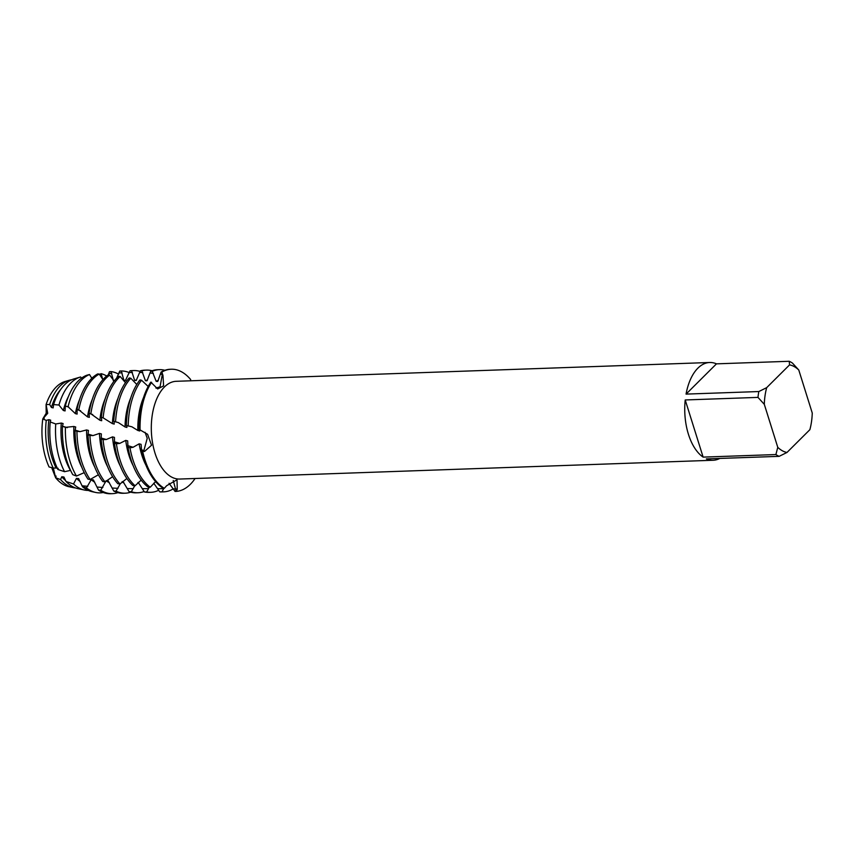 <?xml version="1.0" encoding="UTF-8"?>
<svg xmlns="http://www.w3.org/2000/svg" width="855" height="855" viewBox="0 0 855 855"><rect width="100%" height="100%" fill="white"/><g stroke="black" fill="none" stroke-linecap="round" stroke-linejoin="round"><path stroke-width="1.28" d="M44.214 418.362L42.782 418.918L46.202 413.243L46.074 404.575A53.128 28.931 -92 0 1 56.206 387.016A53.128 28.931 -92 0 1 67.214 381.02M141.684 452.081L141.086 444.322L139.119 443.841L133.113 447.261L129.96 447.828L127.972 447.251L127.684 440.902L125.738 440.389L119.828 443.36L116.43 443.798L114.463 443.2L114.442 437.386L112.518 436.884L106.319 439.502L103.07 439.652L101.147 439.043L101.36 433.913L99.469 433.41L93.003 435.59L89.914 435.462L88.012 434.853L88.45 430.45L86.579 429.947L80.06 431.636L76.939 431.273L75.069 430.663L75.71 426.987L73.861 426.485L65.418 427.34L62.468 426.282L63.12 423.556L61.293 423.054L55.735 423.973L50.221 421.953L50.691 420.179L48.895 419.687L46.256 420.393A54.196 29.519 -92 0 0 49.729 459.135A54.196 29.519 -92 0 0 53.181 468.048L49.056 466.948A53.128 28.931 -92 0 1 42.782 418.918L47.709 413.307L46.074 404.575A53.128 28.931 -92 0 1 56.206 387.016A53.128 28.931 -92 0 1 65.13 381.48L69.298 380.272A54.196 29.519 -92 0 1 71.649 379.77M56.109 476.075L55.628 477.742L51.706 467.642M70.954 486.997A53.128 28.931 -92 0 1 55.628 477.742L53.341 468.027M719.792 458.44A48.906 26.633 -92 0 1 713.134 460.257A48.906 26.633 -92 0 1 706.369 458.911L779.129 456.346A48.906 26.633 -92 0 1 775.891 454.55L703.131 457.115A48.906 26.633 -92 0 1 685.218 399.958L757.979 397.393A48.906 26.633 -92 0 1 758.823 391.547L686.063 394.102A48.906 26.633 -92 0 1 697.872 368.174A48.906 26.633 -92 0 1 709.693 362.499A48.906 26.633 -92 0 1 716.469 363.845L789.229 361.28A48.906 26.633 -92 0 1 792.457 363.086L798.784 370.023L812.25 413.008A44.022 23.972 -92 0 1 809.867 429.691L786.995 452.455A44.022 23.972 -92 0 1 777.772 447.325L775.891 454.55M713.134 460.257L179.7 479.046A48.906 26.633 -92 0 1 152.479 442.409A48.906 26.633 -92 0 1 164.438 386.962A48.906 26.633 -92 0 1 176.258 381.298L709.693 362.499M155.931 388.052L160.035 386.823L162.332 374.415L161.873 372.085L162.974 375.42L163.604 385.851L157.673 388.95L150.811 382.132A61.133 33.292 88 0 0 139.13 429.616L140.07 429.915A61.133 33.292 -92 0 1 151.613 382.303A61.133 33.292 -92 0 0 140.07 429.915L147.605 434.297L151.538 445.252L144.516 451.461L142.657 451.419L143.875 450.574L147.242 438.316L145.072 432.309L147.242 438.316L143.875 450.574L141.652 451.141A61.133 33.292 88 0 0 143.726 458.953A61.133 33.292 88 0 0 163.209 488.248L164.32 488.323A61.133 33.292 -92 0 1 142.657 451.419A61.133 33.292 -92 0 0 164.32 488.323L166.639 485.715L177.028 479.783L177.242 489.402L176.173 491.401L173.234 480.457L176.173 491.401L175.061 491.443L169.055 483.299M190.323 484.336A61.133 33.292 -92 0 1 176.173 491.401A61.133 33.292 -92 0 0 190.323 484.336A61.133 33.292 -92 0 0 195.079 478.501A61.133 33.292 -92 0 1 190.323 484.336M190.473 380.796L190.676 379.556A61.133 33.292 -92 0 0 161.873 372.085L162.332 374.415L160.035 386.823L156.689 388.245M789.229 361.28L789.56 364.893A44.022 23.972 -92 0 1 798.784 370.023M789.56 364.893L766.689 387.646L758.823 391.547M757.979 397.393L764.306 404.33A44.022 23.972 -92 0 1 766.689 387.646M764.306 404.33L777.772 447.325M686.063 394.102L716.469 363.845M703.131 457.115L685.218 399.958M779.129 456.346L786.995 452.455M127.972 447.251A61.133 33.292 88 0 0 130.922 459.413A61.133 33.292 88 0 0 148.011 487.051L150.224 487.243A61.133 33.292 -92 0 1 132.792 459.349A61.133 33.292 -92 0 1 129.96 447.828M150.224 487.243L155.599 481.622M145.97 465.248A51.76 28.194 -92 0 1 141.727 454.796A51.76 28.194 -92 0 1 139.119 443.841M133.166 465.697A51.76 28.194 -92 0 1 128.923 455.255A51.76 28.194 -92 0 1 125.738 440.389M114.463 443.2A61.133 33.292 88 0 0 118.108 459.862A61.133 33.292 88 0 0 132.867 485.533L135.069 485.768A61.133 33.292 -92 0 1 119.978 459.798A61.133 33.292 -92 0 1 116.43 443.798M135.069 485.768L141.193 480.115M120.352 466.146A51.76 28.194 -92 0 1 116.109 455.704A51.76 28.194 -92 0 1 112.518 436.884M101.147 439.043A61.133 33.292 88 0 0 105.304 460.311A61.133 33.292 88 0 0 117.808 483.706L119.999 483.983A61.133 33.292 -92 0 1 107.164 460.247A61.133 33.292 -92 0 1 103.07 439.652M119.999 483.983L126.871 478.501M107.548 466.606A51.76 28.194 -92 0 1 103.305 456.153A51.76 28.194 -92 0 1 99.469 433.41M88.012 434.853A61.133 33.292 88 0 0 92.49 460.76A61.133 33.292 88 0 0 102.824 481.557L105.005 481.889A61.133 33.292 -92 0 1 94.36 460.695A61.133 33.292 -92 0 1 89.914 435.462M105.005 481.889L112.614 476.716M94.734 467.054A51.76 28.194 -92 0 1 90.491 456.602A51.76 28.194 -92 0 1 86.579 429.947M75.069 430.663A61.133 33.292 88 0 0 79.675 461.219A61.133 33.292 88 0 0 87.958 479.131L90.117 479.505A61.133 33.292 -92 0 1 81.546 461.144A61.133 33.292 -92 0 1 76.939 431.273M90.117 479.505L98.389 474.76M81.92 467.503A51.76 28.194 -92 0 1 77.677 457.051A51.76 28.194 -92 0 1 73.861 426.485M62.468 426.282A59.048 32.159 88 0 0 66.84 460.727A59.048 32.159 88 0 0 72.771 474.664L76.448 476.053A59.914 32.629 -92 0 1 69.907 461.005A59.914 32.629 -92 0 1 65.418 427.34M76.448 476.053L84.228 472.644M50.221 421.953A55.404 30.171 88 0 0 53.983 459.53A55.404 30.171 88 0 0 57.894 469.47L64.542 471.682L70.463 470.41A51.76 28.194 -92 0 1 64.873 457.511A51.76 28.194 -92 0 1 61.293 423.054M64.542 471.682A57.061 31.079 -92 0 1 59.818 460.076A57.061 31.079 -92 0 1 55.735 423.973M53.181 468.048L56.109 468.016A51.76 28.194 -92 0 1 52.059 457.959A51.76 28.194 -92 0 1 48.895 419.687M56.109 468.016L58.193 468.38M80.413 377.044L73.979 378.915A55.404 30.171 88 0 0 64.681 384.675A55.404 30.171 88 0 0 53.598 404.565L58.952 405.024A57.061 31.079 -92 0 1 70.837 382.987A57.061 31.079 -92 0 1 80.413 377.044A57.061 31.079 -92 0 1 80.648 376.98L81.428 378.199M103.22 492.491A59.914 32.629 -92 0 1 95.707 492.459A59.914 32.629 -92 0 1 86.451 487.938L82.508 486.752A59.048 32.159 88 0 0 92.276 491.721L95.707 492.459M78.243 380.945A59.048 32.159 88 0 0 65.311 406.093L68.069 406.724A59.914 32.629 -92 0 1 81.471 380.058A59.914 32.629 -92 0 1 89.497 374.533L86.815 375.238A59.048 32.159 88 0 0 78.243 380.945M46.074 404.575L49.643 404.468A54.196 29.519 -92 0 1 60.203 385.915A54.196 29.519 -92 0 1 69.298 380.272M117.872 492.63A61.133 33.292 -92 0 1 112.433 493.656A61.133 33.292 -92 0 1 100.751 490.268L98.528 490.107A61.133 33.292 88 0 0 110.562 493.72L112.433 493.656M91.485 378.615A61.133 33.292 88 0 0 77.046 409.299L78.788 409.866A61.133 33.292 -92 0 1 93.355 378.551A61.133 33.292 -92 0 1 99.201 374.052L97.684 373.934A61.133 33.292 88 0 0 91.485 378.615M130.687 492.181A61.133 33.292 -92 0 1 125.236 493.196A61.133 33.292 -92 0 1 116.013 491.176L113.79 491.059A61.133 33.292 88 0 0 123.377 493.271L125.236 493.196M104.299 378.166A61.133 33.292 88 0 0 89.08 413.211L90.854 413.788A61.133 33.292 -92 0 1 106.17 378.102A61.133 33.292 -92 0 1 109.654 375.11L108.125 374.939A61.133 33.292 88 0 0 104.299 378.166M144.164 491.486A61.133 33.292 -92 0 1 138.05 492.747A61.133 33.292 -92 0 1 131.328 491.743L129.094 491.678A61.133 33.292 88 0 0 136.18 492.811L138.05 492.747M117.103 377.718A61.133 33.292 88 0 0 101.307 417.229L103.113 417.817A61.133 33.292 -92 0 1 118.973 377.643A61.133 33.292 -92 0 1 120.181 376.51L118.642 376.286A61.133 33.292 88 0 0 117.103 377.718M158.763 490.236A61.133 33.292 -92 0 1 150.865 492.298A61.133 33.292 -92 0 1 146.675 491.967L144.431 491.956A61.133 33.292 88 0 0 148.994 492.362L150.865 492.298M173.373 488.793A61.133 33.292 -92 0 1 163.668 491.849A61.133 33.292 -92 0 1 162.001 491.828L159.767 491.871A61.133 33.292 88 0 0 161.798 491.914L163.668 491.849M163.882 488.291L162.001 491.828M159.767 491.871L153.761 483.203M149.315 487.168L146.675 491.967M144.431 491.956L138.211 482.402M134.78 485.736L131.328 491.743M129.094 491.678L123.077 481.675L122.329 481.643M120.427 483.545L116.013 491.176M113.79 491.059L108.2 480.927L106.041 480.788M105.999 480.98L100.751 490.268M98.528 490.107L93.377 479.89L91.218 479.708L86.451 487.938M82.508 486.752L78.607 478.576L76.458 478.362L73.53 483.973L66.038 481.504L63.911 477.005L61.774 476.759L60.555 479.57L55.628 477.742A53.128 28.931 -92 0 0 68.828 486.677L73.081 487.596A54.196 29.519 -92 0 1 60.555 479.57M116.547 378.284L119.753 371.059L121.25 370.995L123.922 380.4L125.482 380.39L130.035 370.781L131.531 370.771L134.652 380.422L136.223 380.454L140.348 370.846L141.855 370.888L145.436 380.732L147.007 380.796L150.704 371.262L152.222 371.359L156.187 381.341L157.748 381.469L161.114 372.021L161.873 372.085A61.133 33.292 -92 0 1 171.246 369.232A61.133 33.292 -92 0 1 190.676 379.556M99.191 374.49L101.147 373.678L102.632 379.214M108.232 374.95L109.472 371.701L110.979 371.583L113.288 380.154M148.204 386.471L141.535 380.229L139.953 379.919A61.133 33.292 88 0 0 126.337 425.448L131.905 426.805L137.847 430.46L139.739 430.995L139.568 429.755M136.789 384.483L130.794 378.231L129.244 377.953A61.133 33.292 88 0 0 113.726 421.312L118.332 422.573L125.033 426.955L126.893 427.447L126.711 425.576M125.439 382.666L120.181 376.51M114.153 381.052L109.654 375.11M102.942 379.588L99.201 374.052M91.816 378.295L89.497 374.533M91.378 377.664L91.774 378.231M113.266 380.657L114.816 380.603M68.069 406.724L75.347 413.617L77.11 414.087L77.046 409.299M78.788 409.866L87.531 416.887L89.315 417.368L89.08 413.211M90.854 413.788L99.864 420.243L101.681 420.735L101.446 417.283L100.398 417.422M103.113 417.817L112.368 423.599L114.207 424.091L114.025 421.408M46.256 420.393L42.782 418.918A53.128 28.931 -92 0 0 49.056 466.948M49.643 404.468L51.439 407.472L53.16 407.899L53.598 404.565M58.952 405.024L63.323 410.486L65.066 410.934L65.311 406.093M171.246 369.232L170.305 369.264A61.133 33.292 88 0 0 161.114 372.021M156.187 381.341A51.76 28.194 -92 0 1 158.432 380.197M137.847 430.46A51.76 28.194 -92 0 1 143.587 397.436M152.222 371.359A61.133 33.292 -92 0 1 159.372 369.649A61.133 33.292 -92 0 1 164.865 370.29M128.186 426.057A61.133 33.292 -92 0 1 141.535 380.229M159.372 369.649L157.502 369.723A61.133 33.292 88 0 0 150.704 371.262M145.436 380.732A51.76 28.194 -92 0 1 147.509 379.962M125.033 426.955A51.76 28.194 -92 0 1 130.772 397.885M141.855 370.888A61.133 33.292 -92 0 1 146.558 370.108A61.133 33.292 -92 0 1 152.062 370.739M115.553 421.91A61.133 33.292 -92 0 1 130.794 378.231M146.558 370.108L144.687 370.172A61.133 33.292 88 0 0 140.348 370.846M134.652 380.422A51.76 28.194 -92 0 1 136.544 379.983M112.368 423.599A51.76 28.194 -92 0 1 117.969 398.334M138.638 482.925A51.76 28.194 -92 0 1 137.837 482.744M131.531 370.771A61.133 33.292 -92 0 1 133.743 370.557A61.133 33.292 -92 0 1 140.188 371.476M133.743 370.557L131.884 370.621A61.133 33.292 88 0 0 130.035 370.781M123.922 380.4A51.76 28.194 -92 0 1 125.61 380.229M99.864 420.243A51.76 28.194 -92 0 1 105.154 398.783M123.975 482.893A51.76 28.194 -92 0 1 121.88 482.07M121.25 370.995A61.133 33.292 -92 0 1 129.468 372.716M87.531 416.887A51.76 28.194 -92 0 1 92.351 399.232M109.355 482.648A51.76 28.194 -92 0 1 106.138 480.852M110.979 371.583A61.133 33.292 -92 0 1 118.674 374.169M75.347 413.617A51.76 28.194 -92 0 1 79.536 399.691M94.745 482.188A51.76 28.194 -92 0 1 91.218 479.708M101.147 373.678A59.914 32.629 -92 0 1 106.704 376.008M75.454 487.927A54.196 29.519 -92 0 1 73.081 487.596M51.439 407.472A51.76 28.194 -92 0 1 60.694 389.474M65.675 480.67A51.76 28.194 -92 0 1 61.774 476.759M66.038 481.504A55.404 30.171 88 0 0 77.848 488.622L84.399 490.033A57.061 31.079 -92 0 1 73.53 483.973M91.613 377.568A57.061 31.079 -92 0 1 92.297 377.835M88.322 490.417A57.061 31.079 -92 0 1 84.399 490.033M63.323 410.486A51.76 28.194 -92 0 1 68.4 396.602M80.188 481.536A51.76 28.194 -92 0 1 76.458 478.362M173.437 488.889L176.066 488.964A28.803 27.959 -120 0 1 177.242 489.402M160.633 374.169L162.332 374.415A28.803 4.157 -110.8 0 0 162.974 375.42M141.609 449.858L143.875 450.574A28.803 13.701 -144.6 0 1 144.516 451.461M163.668 488.697L157.79 488.654M148.556 488.643L142.55 488.665M133.262 488.654L127.481 488.579M117.99 488.323L112.358 488.055M102.867 487.478L97.203 487.072M87.787 486.313L82.123 485.811M101.36 374.255L99.447 374.458M111.727 373.379L108.777 373.592M122.073 372.812L119.123 372.951M132.386 372.459L129.522 372.524M142.764 372.534L139.942 372.459M153.355 373.304L150.309 373.015M68.646 407.033L66.166 406.285M80.594 410.721L77.174 409.652M92.682 414.515L89.219 413.425M102.076 417.475L101.446 417.283M133.113 447.261L127.961 445.722M119.828 443.36L114.517 441.843M106.319 439.502L101.243 438.038M93.003 435.59L88.161 434.126M80.06 431.636L75.251 430.151M67.299 427.682L62.533 426.196"/></g></svg>
